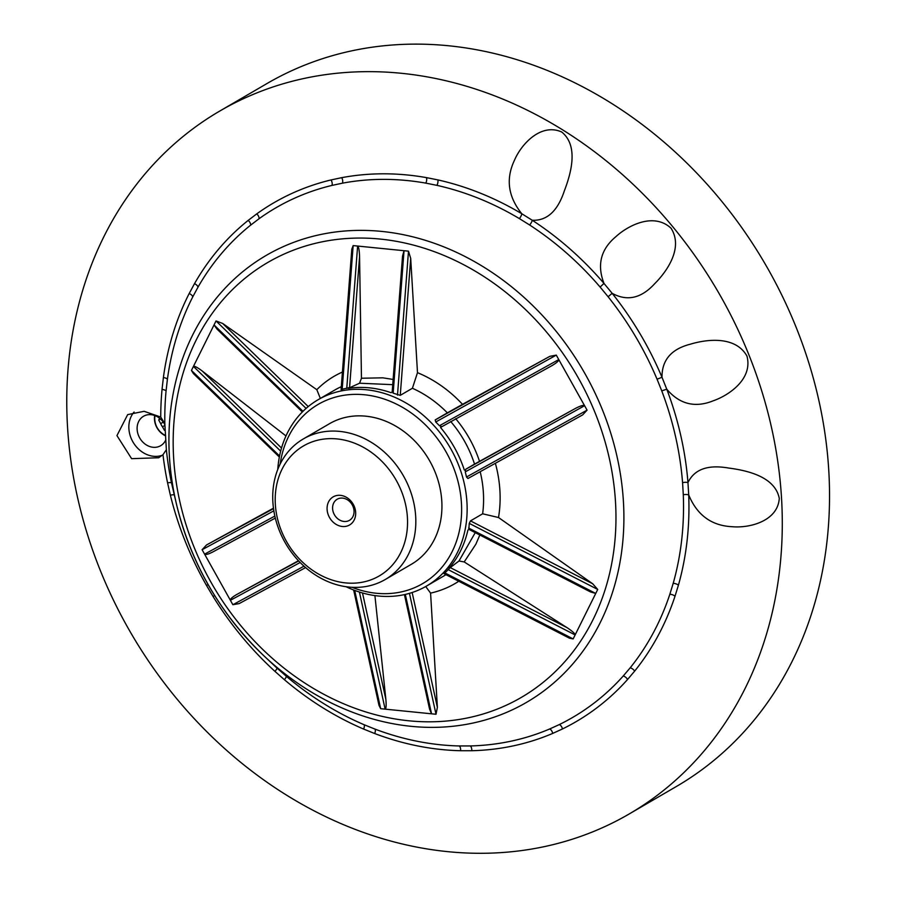 <?xml version="1.0" encoding="UTF-8"?>
<svg xmlns="http://www.w3.org/2000/svg" width="897" height="897" viewBox="0 0 897 897"><rect width="100%" height="100%" fill="white"/><g stroke="black" fill="none" stroke-linecap="round" stroke-linejoin="round"><path stroke-width="1.35" d="M332.608 508.711A12.199 10.192 59.8 0 1 337.171 499.248A12.199 10.192 59.8 0 1 352.117 504.663A12.199 10.192 59.8 0 1 349.46 520.338A12.199 10.192 59.8 0 1 338.662 519.43A12.199 10.192 59.8 0 1 332.608 508.711M327.102 509.485A16.269 13.578 59.8 0 1 347.722 498.16A16.269 13.578 59.8 0 1 349.325 525.115A16.269 13.578 59.8 0 1 327.102 509.485M272.879 502.051A81.347 67.914 59.8 0 1 303.332 438.936A81.347 67.914 59.8 0 1 402.966 475.051A81.347 67.914 59.8 0 1 385.228 579.518A81.347 67.914 59.8 0 1 313.255 573.519A81.347 67.914 59.8 0 1 272.879 502.051M303.332 438.936L329.457 423.72A81.347 67.914 59.8 0 1 429.08 459.836A81.347 67.914 59.8 0 1 411.342 564.303L385.228 579.518M275.334 504.282A75.247 62.824 59.8 0 1 370.696 451.886A75.247 62.824 59.8 0 1 378.108 576.58A75.247 62.824 59.8 0 1 275.334 504.282M160.742 417.049L164.835 423.754L166.371 449.689L162.985 454.712L158.668 457.75L131.612 458.67L116.946 435.606L127.677 414.616L144.125 411.308L160.742 417.049A300.248 250.655 59.8 0 1 162.032 389.455A4.07 1.458 -174.7 0 1 166.046 391.159L167.38 379.465A4.07 1.525 7.7 0 0 163.389 377.547L162.032 389.455L163.389 377.547A300.248 250.655 59.8 0 1 189.177 293.543A4.07 1.973 -153 0 1 192.709 296.963L197.945 287.253A4.07 2.018 29.7 0 0 194.503 283.654L189.177 293.543L194.503 283.654A300.248 250.655 59.8 0 1 248.155 220.415A4.07 2.22 -128.7 0 1 250.633 225.147L259.054 218.733A4.07 2.231 54.2 0 0 256.733 213.89L248.155 220.415L256.733 213.89A300.248 250.655 59.8 0 1 330.993 179.949A4.07 2.175 -103.5 0 1 331.991 185.41L342.475 183.167A4.07 2.142 79.4 0 0 341.667 177.673L330.993 179.949L341.667 177.673A300.248 250.655 59.8 0 1 426.501 177.628A4.07 1.828 -80 0 1 425.795 183.123L436.917 185.354A4.07 1.772 102.6 0 0 437.826 179.893L426.501 177.628L437.826 179.893A300.248 250.655 59.8 0 1 521.796 213.744A4.07 1.233 -59.2 0 1 519.374 218.599L529.634 224.99A4.07 1.155 123 0 0 532.246 220.258L521.796 213.744C508.061 196.701 505.628 178.873 514.474 160.238C521.28 144.103 541.037 122.676 561.735 132.016C579.294 146.267 570.514 174.702 564.247 191.151C557.564 211.187 546.89 220.886 532.246 220.258A300.248 250.655 59.8 0 1 603.995 283.43L600.104 287.04L608.11 296.739L612.146 293.308L603.995 283.43C596.83 264.884 600.788 249.299 615.847 236.696C628.046 225.439 653.823 212.152 671.023 228.208C683.772 248.077 666.516 271.892 654.743 283.643C641.355 298.342 627.16 301.56 612.146 293.308A300.248 250.655 59.8 0 1 661.997 377.278L657.064 379.207L661.751 390.89L666.763 389.186L661.997 377.278C661.851 360.022 671.371 348.978 690.567 344.134C706.455 339.29 735.473 335.545 746.954 356.087C753.065 378.938 728.969 395.319 713.328 400.768C695.097 408.124 679.578 404.255 666.763 389.186A300.248 250.655 59.8 0 1 687.965 482.608A4.07 1.121 -4.5 0 0 682.572 482.642L683.29 494.74A4.07 1.2 177.7 0 1 688.705 494.931L687.965 482.608C694.323 469.288 707.834 464.433 728.521 468.032C745.923 470.286 774.941 476.184 779.28 498.373C777.822 521.179 749.443 528.333 732.087 526.707C711.512 525.687 697.059 515.102 688.705 494.931A300.248 250.655 59.8 0 1 678.412 585.192L675.004 596.27L678.412 585.192A4.07 1.749 15.8 0 0 673.187 583.386L669.846 594.274A294.866 246.17 59.8 0 1 630.165 667.839A4.07 2.13 38.9 0 1 634.605 671.18L627.53 679.522A4.07 2.164 41.7 0 0 623.213 676.024L630.165 667.839M67.51 426.613A406.733 339.559 59.8 0 1 219.81 111.026A406.733 339.559 59.8 0 1 717.948 291.559A406.733 339.559 59.8 0 1 629.268 813.927A406.733 339.559 59.8 0 1 269.414 783.911A406.733 339.559 59.8 0 1 67.51 426.613M669.846 594.274A4.07 1.805 18.3 0 1 675.004 596.27A300.248 250.655 59.8 0 1 634.605 671.18L627.53 679.522A300.248 250.655 59.8 0 1 562.464 728.958L552.675 733.432A4.07 2.231 66.9 0 0 549.693 728.969L559.313 724.574A4.07 2.231 64 0 1 562.464 728.958L552.675 733.432A300.248 250.655 59.8 0 1 471.744 750.722L460.553 750.722A4.07 1.996 91.3 0 0 459.23 745.956L470.219 745.945A4.07 2.029 88.6 0 1 471.744 750.722L460.553 750.722A300.248 250.655 59.8 0 1 374.688 733.533L363.61 729.059A4.07 1.491 113.1 0 0 364.025 724.686L374.901 729.07A4.07 1.559 110.8 0 1 374.688 733.533L363.61 729.059A300.248 250.655 59.8 0 1 284.405 679.713L274.942 671.371A4.07 0.785 132.4 0 0 276.949 668.03L286.233 676.215A4.07 0.875 130.3 0 1 284.405 679.713L274.942 671.371A300.248 250.655 59.8 0 1 213.094 596.527L206.512 585.449L208.115 584.541M162.985 454.712A300.248 250.655 59.8 0 0 167.582 482.889L170.374 495.211L167.582 482.889A4.07 0.83 168.3 0 1 171.506 482.922L176.967 506.222A258.628 215.919 -120.2 0 0 264.368 656.256A258.628 215.919 -120.2 0 0 507.097 712.173A258.628 215.919 -120.2 0 0 623.426 501.67A258.628 215.919 -120.2 0 0 381.707 231.415A258.628 215.919 -120.2 0 0 169.387 456.057A258.628 215.919 -120.2 0 0 170.307 467.46A258.628 215.919 -120.2 0 0 176.967 506.222C191.678 564.628 220.819 614.636 264.368 656.256L273.619 664.946A294.866 246.17 59.8 0 0 276.949 668.03M162.29 455.272A26.439 22.066 59.8 0 1 128.888 428.654A26.439 22.066 59.8 0 1 134.09 412.037M214.663 595.541L213.094 596.527L206.512 585.449A300.248 250.655 59.8 0 1 170.374 495.211A4.07 0.74 166.1 0 1 174.242 494.998M359.574 383.21L361.457 378.242L382.84 377.828L393.133 379.442M392.729 384.667L359.574 383.221L348.227 388.379L349.572 387.582L341.342 389.433M445.944 574.663A107.786 89.98 59.8 0 1 443.028 576.446L426.591 586.021A107.786 89.98 59.8 0 1 346.085 586.716M468.593 528.041L595.731 593.444L590.45 591.908L468.828 529.342L469.266 523.377L470.465 520.888L592.67 583.756L597.716 589.452L573.149 638.911L444.699 572.835L444.318 573.542L450.249 567.577L567.061 627.665L464.198 561.937L459.017 560.995M475.242 532.639L458.995 560.984L450.249 567.577M448.892 568.362C458.176 557.665 464.511 544.905 467.92 530.071L469.008 529.432M470.465 520.888L482.631 513.802A107.786 89.98 59.8 0 0 480.187 471.71M466.507 477.002L587.064 410.142L582.702 414.863L467.942 478.505L466.507 477.002L465.263 471.878L465.7 469.277L575.336 408.483L474.547 464.085M450.709 421.5C461.495 434.137 469.434 448.332 474.535 464.097L465.7 469.277M464.354 470.073C459.141 454.375 451.191 440.169 440.528 427.477L441.873 426.692L439.452 425.739L435.74 421.982L435.191 419.931L447.356 412.844A107.786 89.98 59.8 0 0 412.407 388.266L400.253 395.353L393.155 393.166L392.415 391.888M348.227 388.379C362.298 386.248 376.572 387.672 391.07 392.684L392.168 392.034M277.767 469.434A107.786 89.98 59.8 0 1 318.076 399.748L334.525 390.173A107.786 89.98 59.8 0 1 341.308 386.674M318.076 399.748A107.786 89.98 59.8 0 1 450.092 447.592A107.786 89.98 59.8 0 1 426.591 586.021M280.178 463.996A103.716 86.583 59.8 0 1 385.587 399.535A103.716 86.583 59.8 0 1 460.071 527.402A103.716 86.583 59.8 0 1 352.005 587.3M458.771 581.256A119.985 100.172 59.8 0 1 430.582 593.108L425.716 586.526M239.196 603.58L305.608 567.599L239.196 603.58L232.872 604.724L202.105 549.715L206.534 544.961L273.462 508.184M279.359 457.044L193.404 373.578L191.453 370.405L193.438 366.413C194.391 365.819 197.318 367.344 202.195 370.988L281.523 448.04M306.09 408.415L216.02 320.947L193.438 366.413L280.671 451.135M216.02 320.947L222.647 323.447L316.809 389.69A119.985 100.172 59.8 0 1 342.43 372.042M351.792 252.506L351.803 249.187L353.16 245.599L404.031 250.712L402.54 256.082L392.157 392.247M397.506 395.084L408.494 251.16L404.031 250.712L393.155 393.166M408.494 251.16L410.703 258.414L417.486 372.67A119.985 100.172 59.8 0 1 462.504 404.334L447.356 412.844M435.191 419.931L549.872 356.322L462.504 404.334M549.872 356.322L556.286 355.122L587.064 410.142M582.702 414.863L467.954 478.493M495.368 463.289A119.985 100.172 59.8 0 1 498.508 517.513L482.631 513.802M592.67 583.756L498.508 517.513M573.149 638.911L569.427 638.182L444.004 573.665M412.149 592.513L437.377 707.352L430.582 593.108M437.377 707.352L436.009 714.259L431.547 713.81L405.321 594.408M354.685 590.394L380.664 708.697L431.547 713.81L429.573 709.135L404.424 594.61M380.664 708.697L378.983 705.322L353.653 590.002M300.159 562.497L230.394 600.295C230.237 598.972 232.368 597.032 236.763 594.487L298.454 560.715M159.61 418.271L158.713 420.065L160.698 423.608L163.265 422.117M160.496 419.022L158.713 420.065M164.947 425.369L162.492 426.804L164.465 430.347L165.272 430.425M165.239 429.898L164.465 430.347M162.492 426.804A10.372 8.656 59.8 0 1 160.698 423.608M155.035 415.636A16.269 13.578 -120.2 0 0 154.777 419.661A16.269 13.578 -120.2 0 0 165.586 435.482M165.609 435.875A17.032 14.217 59.8 0 1 154.475 419.381A17.032 14.217 59.8 0 1 154.688 415.502M165.844 439.765A17.032 14.217 59.8 0 1 160.675 445.697A17.032 14.217 59.8 0 1 145.606 444.441A17.032 14.217 59.8 0 1 137.14 429.484A17.032 14.217 59.8 0 1 143.52 416.264A17.032 14.217 59.8 0 1 164.902 424.774M219.81 111.026L267.059 83.499A406.733 339.559 59.8 0 1 765.197 264.043A406.733 339.559 59.8 0 1 676.506 786.411L629.268 813.927M455.687 418.697C466.328 431.412 474.278 445.607 479.514 461.293M479.828 535.004L475.881 544.176L464.198 561.937M212.813 551.958L275.323 518.096L212.813 551.958C208.351 554.245 205.604 554.974 204.583 554.144L274.852 516.078M374.912 595.586L385.867 699.368C386.394 705.39 386.147 708.652 385.127 709.146L359.405 592.031M567.061 627.665C572.387 631.196 575.078 633.618 575.134 634.93L447.995 569.528M575.336 408.483C580.393 405.825 583.476 404.906 584.575 405.702L465.263 471.878M439.452 425.739L558.764 359.562C558.876 360.897 556.499 362.982 551.61 365.83L441.873 426.68L551.61 365.83M361.457 378.242L359.562 256.699C359.361 250.341 358.71 246.787 357.623 246.047L346.747 388.502M285.986 435.942L202.195 370.988M302.334 411.97L216.951 329.031L214.035 324.927L302.984 411.319M316.809 389.69L320.364 398.425M417.486 372.67L412.407 388.266M683.29 494.74A294.866 246.17 59.8 0 1 673.187 583.386M164.835 423.754A294.866 246.17 59.8 0 1 166.046 391.159M171.506 482.922A294.866 246.17 59.8 0 1 166.371 449.689M364.025 724.686A294.866 246.17 59.8 0 1 286.233 676.215M459.23 745.956A294.866 246.17 59.8 0 1 374.901 729.07M549.693 728.969A294.866 246.17 59.8 0 1 470.219 745.945M623.213 676.024A294.866 246.17 59.8 0 1 559.313 724.574M661.751 390.89A294.866 246.17 59.8 0 1 682.572 482.642M608.11 296.739A294.866 246.17 59.8 0 1 657.064 379.207M529.634 224.99A294.866 246.17 59.8 0 1 600.104 287.04M436.917 185.354A294.866 246.17 59.8 0 1 519.374 218.599M342.475 183.167A294.866 246.17 59.8 0 1 425.795 183.123M259.054 218.733A294.866 246.17 59.8 0 1 331.991 185.41M197.945 287.253A294.866 246.17 59.8 0 1 250.633 225.147M167.38 379.465A294.866 246.17 59.8 0 1 192.709 296.963M173.626 457.728A251.721 210.145 59.8 0 1 492.666 282.454A251.721 210.145 59.8 0 1 517.457 699.604A251.721 210.145 59.8 0 1 173.626 457.728M304.005 566.186L232.872 604.724M236.763 594.487L298.667 560.95M273.518 508.655L206.534 544.961M273.843 510.842L202.105 549.715M279.561 455.979L191.453 370.405M308.243 406.588L222.647 323.447M342.172 389.533L353.16 245.599M359.562 256.699L349.572 387.582M400.253 395.353L410.703 258.414M435.74 421.982L556.286 355.122M469.266 523.377L597.716 589.452M409.447 593.343L436.009 714.259M362.5 592.962L385.867 699.368M174.253 495.021L173.973 493.877M341.084 389.646L351.803 249.187"/></g></svg>
